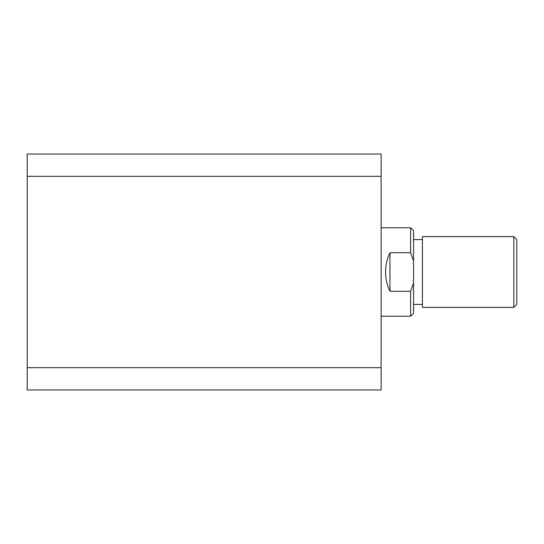 <?xml version="1.0" encoding="UTF-8"?>
<svg xmlns="http://www.w3.org/2000/svg" width="544" height="544" viewBox="0 0 544 544"><rect width="100%" height="100%" fill="white"/><g stroke="black" fill="none" stroke-linecap="round" stroke-linejoin="round"><path stroke-width="0.82" d="M27.2 367.676L27.2 176.324L381.126 176.324L381.126 367.676L27.2 367.676L27.2 389.973L381.126 389.973L381.126 367.676M381.126 176.324L381.126 154.027L27.2 154.027L27.2 176.324M513.849 236.606L516.8 239.557L516.8 304.443L513.849 307.394L513.849 236.606L422.416 236.606L422.416 307.394L513.849 307.394M381.126 316.241L410.625 316.241L410.625 291.285L389.973 291.285C387.049 285.192 385.574 278.759 385.553 272C385.574 265.241 387.049 258.808 389.973 252.715L410.625 252.715L410.625 227.759L381.126 227.759M410.625 227.759L413.569 230.71L413.569 313.29L410.625 316.241M389.973 291.285L389.973 252.715M413.569 261.066L410.625 252.715M410.625 291.285L413.569 282.934M422.416 304.443L413.569 304.443M422.416 239.557L413.569 239.557"/></g></svg>
